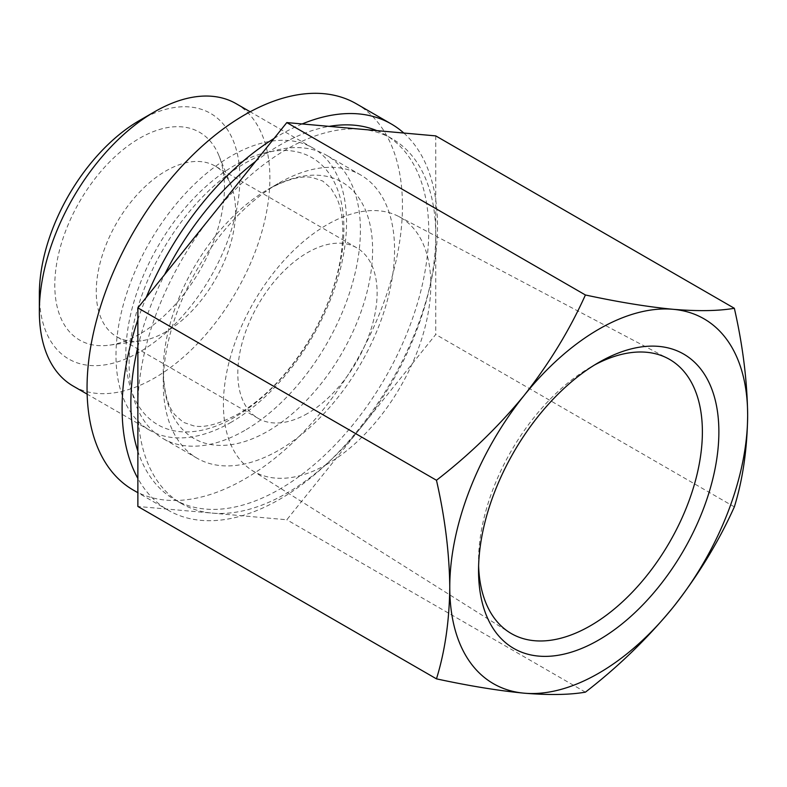 <?xml version="1.0" encoding="UTF-8"?>
<svg xmlns="http://www.w3.org/2000/svg" width="787" height="787" viewBox="0 0 787 787"><rect width="100%" height="100%" fill="white"/><g stroke="black" fill="none" stroke-linecap="round" stroke-linejoin="round"><path stroke-width="0.59" stroke-dasharray="3.94 2.95" d="M435.752 135.895L435.752 235.185A210.631 121.611 -60 0 1 361.282 427.125A210.631 121.611 -60 0 1 286.812 493.154A210.631 121.611 -60 0 1 212.342 513.114A210.631 121.611 -60 0 1 181.492 503.591A210.631 121.611 -60 0 1 137.873 407.164A210.631 121.611 -60 0 1 212.342 215.225A210.631 121.611 -60 0 1 361.282 129.235A210.631 121.611 -60 0 1 392.123 138.758A210.631 121.611 -60 0 1 435.752 235.185L435.752 334.475L286.812 519.764L137.873 506.464M376.825 130.632A210.631 121.611 -60 0 1 385.118 134.715A210.631 121.611 -60 0 1 417.405 303.497A210.631 121.611 -60 0 1 279.798 489.111A210.631 121.611 -60 0 1 174.488 499.538A210.631 121.611 -60 0 1 137.873 451.207M137.873 346.939A210.631 121.611 -60 0 1 164.621 274.594M255.618 161.394A210.631 121.611 -60 0 1 329.153 126.373M267.944 189.421L278.923 183.086A163.548 94.43 120 0 0 163.273 383.387A163.548 94.43 120 0 0 197.153 458.26A163.548 94.43 120 0 0 278.923 450.164A163.548 94.43 120 0 0 385.768 306.035A163.548 94.43 120 0 0 360.702 174.98A163.548 94.43 120 0 0 278.923 183.086L267.944 189.421A148.025 85.468 -60 0 1 372.615 249.853A148.025 85.468 -60 0 1 267.944 431.148A148.025 85.468 -60 0 1 163.273 370.716A148.025 85.468 -60 0 1 267.944 189.421L267.944 189.421C286.881 179.288 301.696 175.334 312.409 177.537L322.719 181.04L330.924 188.201L336.659 197.881C343.289 212.165 344.529 232.775 340.387 259.71C335.901 284.727 326.497 309.862 312.144 335.124C290.698 371.307 266.045 397.592 238.215 413.982C219.15 424.163 204.266 428.118 193.563 425.836L183.312 422.294L175.117 415.044C167.906 406.849 163.962 392.074 163.273 370.716L163.273 383.387M231.26 422.206A163.017 94.115 -60 0 1 149.756 430.282A163.017 94.115 -60 0 1 149.756 242.042A163.017 94.115 -60 0 1 312.773 147.926A163.017 94.115 -60 0 1 337.761 278.559A163.017 94.115 -60 0 1 231.26 422.206M236.13 103.677A163.017 94.115 -60 0 1 261.117 234.31A163.017 94.115 -60 0 1 154.626 377.957A163.017 94.115 -60 0 1 73.112 386.033M139.624 120.411A141.808 81.868 -60 0 1 239.897 178.305A141.808 81.868 -60 0 1 139.624 351.986A141.808 81.868 -60 0 1 39.35 294.092M139.624 334.15A119.958 69.256 -60 0 1 109.354 345.178A119.958 69.256 -60 0 1 79.644 201.57A119.958 69.256 -60 0 1 218.865 155.492A119.958 69.256 -60 0 1 139.624 334.15M734.35 506.867L435.752 334.475M585.41 692.157L286.812 519.764M478.614 565.735A158.285 91.381 -60 0 1 478.545 561.101A158.285 91.381 -60 0 1 590.457 367.254A158.285 91.381 -60 0 1 594.51 365.001M327.117 464.182A146.657 84.671 -60 0 1 252.184 470.488A146.657 84.671 -60 0 1 253.788 302.11A146.657 84.671 -60 0 1 398.802 216.533A146.657 84.671 -60 0 1 423.347 333.481A146.657 84.671 -60 0 1 327.117 464.182M307.451 413.519A98.503 56.871 -60 0 1 258.205 418.399A98.503 56.871 -60 0 1 258.205 304.658A98.503 56.871 -60 0 1 356.708 247.787A98.503 56.871 -60 0 1 371.808 326.723A98.503 56.871 -60 0 1 307.451 413.519M165.909 331.799A98.503 56.871 -60 0 1 141.05 340.85A98.503 56.871 -60 0 1 116.653 336.679A98.503 56.871 -60 0 1 116.653 222.937A98.503 56.871 -60 0 1 215.156 166.067A98.503 56.871 -60 0 1 230.975 185.102A98.503 56.871 -60 0 1 165.909 331.799M244.757 430.44A163.548 94.43 -60 0 1 162.978 438.536A163.548 94.43 -60 0 1 162.978 249.686A163.548 94.43 -60 0 1 326.536 155.255A163.548 94.43 -60 0 1 351.602 286.311A163.548 94.43 -60 0 1 244.757 430.44M356.265 103.746A223.026 128.763 -60 0 1 390.45 282.464A223.026 128.763 -60 0 1 244.757 478.998A223.026 128.763 -60 0 1 133.249 490.045M403.81 133.042A223.026 128.763 -60 0 1 421.635 314.849A223.026 128.763 -60 0 1 279.798 499.224A223.026 128.763 -60 0 1 168.29 510.271A223.026 128.763 -60 0 1 137.873 478.447M137.873 319.699A223.026 128.763 -60 0 1 146.205 297.506M274.033 138.482A223.026 128.763 -60 0 1 302.169 123.962M234.87 417.08A154.183 89.02 -60 0 1 140.45 282.749A154.183 89.02 -60 0 1 329.291 173.73A154.183 89.02 -60 0 1 234.87 417.08M392.123 138.758L385.118 134.715M181.492 503.591L174.488 499.538M312.773 147.926L250.168 111.784M149.756 430.282L87.15 394.139M478.545 561.101L478.545 570.624M590.457 367.254L598.71 362.492M252.184 470.488L509.592 632.522M398.802 216.533L667.838 358.439M356.708 247.787L215.156 166.067M258.205 418.399L116.653 336.679M230.975 185.102L218.865 155.492M141.05 340.85L109.354 345.178M360.702 174.98L326.536 155.255M197.153 458.26L162.978 438.536M168.29 510.271L137.873 492.711"/><path stroke-width="1.18" d="M361.282 129.235L435.752 135.895L734.35 308.288C718.521 311.013 698.138 311.357 673.18 309.311C647.485 306.832 618.228 302.051 585.41 294.977L286.812 122.585L361.282 129.235M585.41 294.977C569.581 330.137 549.198 363.574 524.24 395.3C498.545 426.564 469.288 454.886 436.47 480.267C444.94 517.423 449.377 553.084 449.77 587.24C449.377 620.943 444.94 651.488 436.47 678.856L137.873 506.464L137.873 307.874L286.812 122.585M137.873 451.207A210.631 121.611 -60 0 1 137.873 346.939M164.621 274.594A210.631 121.611 -60 0 1 255.618 161.394M329.153 126.373A210.631 121.611 -60 0 1 376.825 130.632M87.15 394.139L73.112 386.033A163.017 94.115 -60 0 1 39.35 311.406A163.017 94.115 -60 0 1 154.616 111.754A163.017 94.115 -60 0 1 236.13 103.677L250.168 111.784M39.35 311.406L39.35 294.092A141.808 81.868 -60 0 1 139.624 120.411L154.616 111.754M436.47 678.856C469.278 685.93 498.535 690.711 524.24 693.19C549.169 695.226 569.552 694.882 585.41 692.157C618.218 666.805 647.475 638.493 673.18 607.19C698.108 575.484 718.501 542.046 734.35 506.867C742.83 479.499 747.257 448.964 747.65 415.261C747.257 381.095 742.82 345.434 734.35 308.288M436.47 480.267L137.873 307.874M449.77 587.24A210.631 121.611 -60 0 1 524.24 395.3A210.631 121.611 -60 0 1 673.18 309.311A210.631 121.611 -60 0 1 747.65 415.261A210.631 121.611 -60 0 1 673.18 607.19A210.631 121.611 -60 0 1 524.24 693.19A210.631 121.611 -60 0 1 449.77 587.24M598.71 640.008A169.943 98.119 -60 0 1 478.545 570.624A169.943 98.119 -60 0 1 598.71 362.492A169.943 98.119 -60 0 1 718.875 431.866A169.943 98.119 -60 0 1 598.71 640.008M594.51 365.001A158.285 91.381 -60 0 1 667.838 358.439A158.285 91.381 -60 0 1 694.331 484.654A158.285 91.381 -60 0 1 590.466 625.724A158.285 91.381 -60 0 1 509.592 632.522A158.285 91.381 -60 0 1 478.614 565.735M137.873 492.711L133.249 490.045A223.026 128.763 -60 0 1 133.239 232.519A223.026 128.763 -60 0 1 356.265 103.746L391.316 123.982A223.026 128.763 -60 0 1 403.81 133.042M137.873 478.447A223.026 128.763 -60 0 1 137.873 319.699M146.205 297.506A223.026 128.763 -60 0 1 274.033 138.482M302.169 123.962A223.026 128.763 -60 0 1 391.316 123.982"/></g></svg>
